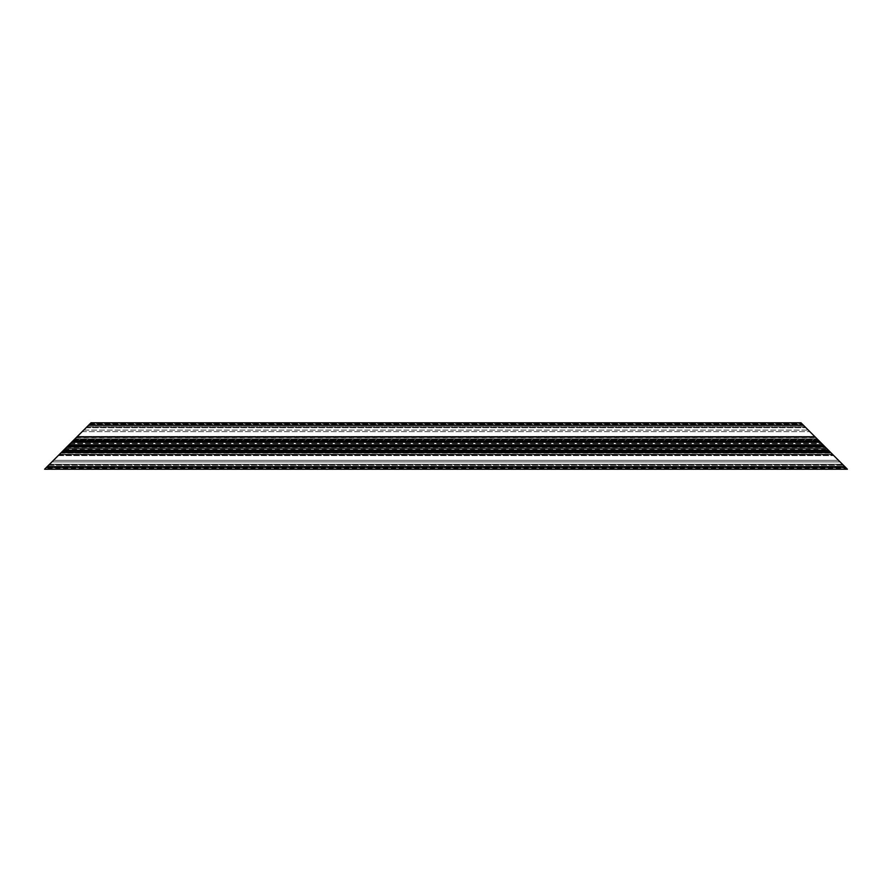 <?xml version="1.0" encoding="UTF-8"?>
<svg xmlns="http://www.w3.org/2000/svg" width="892" height="892" viewBox="0 0 892 892"><rect width="100%" height="100%" fill="white"/><g stroke="black" fill="none" stroke-linecap="round" stroke-linejoin="round"><path stroke-width="0.67" stroke-dasharray="4.46 3.34" d="M47.164 466.65L61.069 452.746L44.6 469.214L847.4 469.214L800.971 422.786L817.44 439.254L800.971 422.786L817.44 439.254L800.971 422.786L91.029 422.786L72.051 441.752L72.843 440.971L72.051 441.752L819.949 441.752L817.05 438.864L819.157 440.971L72.843 440.971L74.95 438.864L47.164 466.65L844.836 466.65M45.381 468.423L58.303 455.5L45.381 468.423L846.619 468.423L828.434 450.248L847.4 469.214L846.619 468.423L45.381 468.423M61.738 452.077L89.267 424.547L46.351 467.453L61.738 452.077L830.262 452.077L845.649 467.453L818.109 439.923L830.262 452.077L61.738 452.077M73.4 440.403L62.217 451.597L73.4 440.403L62.217 451.597L73.4 440.403L819.135 440.938L73.4 440.403M76.389 437.415L89.579 424.224L76.389 437.415L88.453 425.35L803.547 425.35L808.319 430.134L802.421 424.224L808.275 430.089L803.436 425.25L88.564 425.25L89.579 424.224L74.415 439.399L76.389 437.415L815.611 437.415L808.275 430.089L817.585 439.399L809.813 431.628L817.585 439.399L815.043 436.857L815.611 437.415L76.389 437.415M60.89 452.913L46.038 467.776L60.89 452.913L831.11 452.913L844.936 466.75L830.787 452.601L838.569 460.372L831.11 452.913L60.89 452.913M73.891 439.923L818.109 439.923L802.733 424.547L818.109 439.923L73.891 439.923M61.213 452.601L830.787 452.601L61.213 452.601M46.038 467.776L845.962 467.776L838.569 460.372L845.962 467.776L845.36 467.163L845.962 467.776L845.36 467.163L845.962 467.776L46.038 467.776M58.839 454.976L833.161 454.976L58.839 454.976M46.351 467.453L845.649 467.453L46.351 467.453M819.135 440.938L829.783 451.597L819.135 440.938L820.25 442.064L819.135 440.938L72.865 440.938L819.135 440.938M82.164 431.639L809.836 431.639L82.164 431.639M83.681 430.134L808.319 430.134L83.681 430.134M89.579 424.224L802.421 424.224L89.579 424.224M74.415 439.399L817.585 439.399L74.415 439.399M83.725 430.089L808.275 430.089L83.725 430.089M59.229 454.585L832.771 454.585L59.229 454.585M53.453 460.361L838.547 460.361L53.453 460.361M51.948 461.866L840.052 461.866L51.948 461.866M63.566 450.248L828.434 450.248M60.678 453.136L831.322 453.136L60.678 453.136M63.276 450.538L828.724 450.538L63.276 450.538M66.878 446.925L825.122 446.925M67.814 446L824.186 446M68.74 445.075L823.26 445.075M72.352 441.462L819.648 441.462L72.352 441.462M74.95 438.864L817.05 438.864L74.95 438.864M72.051 441.752L819.949 441.752L72.051 441.752M91.029 422.786L800.971 422.786L91.029 422.786M86.39 427.424L805.61 427.424L86.39 427.424M77.314 436.5L814.686 436.5L77.314 436.5M74.56 439.254L817.44 439.254L74.56 439.254M76.79 437.024L815.21 437.024L76.79 437.024M89.267 424.547L802.733 424.547L89.267 424.547M62.217 451.597L829.783 451.597L62.217 451.597M51.903 461.911L840.097 461.911L51.903 461.911M53.431 460.372L838.569 460.372L53.431 460.372M44.6 469.214L847.4 469.214L44.6 469.214M49.238 464.576L842.762 464.576L49.238 464.576M58.303 455.5L833.697 455.5L58.303 455.5M61.069 452.746L830.931 452.746L61.069 452.746M47.064 466.75L844.936 466.75L47.064 466.75M47.142 466.672L844.858 466.672L47.142 466.672M71.75 442.064L820.25 442.064L71.75 442.064M71.237 442.577L820.763 442.577L71.237 442.577M69.353 444.45L822.647 444.45L69.353 444.45M69.264 444.55L822.736 444.55L69.264 444.55M70.39 443.424L821.61 443.424L70.39 443.424M70.167 443.647L821.833 443.647L70.167 443.647M65.462 448.353L826.538 448.353L65.462 448.353M65.239 448.576L826.761 448.576L65.239 448.576M66.354 447.45L825.646 447.45L66.354 447.45M66.264 447.55L825.736 447.55L66.264 447.55M64.38 449.423L827.62 449.423L64.38 449.423M63.878 449.936L828.122 449.936L63.878 449.936M62.752 451.062L829.248 451.062L62.752 451.062M77.414 436.4L814.586 436.4L77.414 436.4M76.076 437.738L815.924 437.738L76.076 437.738M74.727 439.087L817.273 439.087L74.727 439.087M88.564 425.25L803.436 425.25M59.541 454.262L832.459 454.262L59.541 454.262M58.214 455.6L833.786 455.6L58.214 455.6M62.786 451.029L829.214 451.029M60.991 452.824L831.009 452.824L60.991 452.824M74.638 439.176L817.362 439.176L74.638 439.176M72.843 440.971L819.157 440.971L72.843 440.971M90.237 423.577L801.763 423.577L90.237 423.577M87.171 426.644L804.829 426.644L87.171 426.644M86.078 427.736L805.922 427.736L86.078 427.736M88.486 425.328L803.514 425.328L88.486 425.328M48.447 465.356L843.553 465.356L48.447 465.356M49.551 464.264L842.449 464.264L49.551 464.264M76.957 436.857L815.043 436.857L76.957 436.857M69.175 444.64L822.825 444.64L69.175 444.64M70.479 443.335L821.521 443.335L70.479 443.335M65.149 448.665L826.851 448.665L65.149 448.665M66.454 447.36L825.546 447.36L66.454 447.36M88.977 424.837L803.023 424.837L88.977 424.837M58.671 455.143L833.329 455.143L58.671 455.143M46.64 467.163L845.36 467.163L46.64 467.163"/><path stroke-width="1.34" d="M44.6 469.214L91.029 422.786L800.971 422.786L819.949 441.752L72.051 441.752L72.843 440.971L819.157 440.971L847.4 469.214L846.619 468.423L847.4 469.214L44.6 469.214M803.436 425.25L88.564 425.25M47.064 466.75L46.038 467.776L47.064 466.75M844.936 466.75L845.962 467.776L844.936 466.75M68.74 445.075L823.26 445.075M67.814 446L824.186 446M66.878 446.925L825.122 446.925M63.566 450.248L828.434 450.248M62.786 451.029L829.214 451.029M47.164 466.65L844.836 466.65"/></g></svg>
